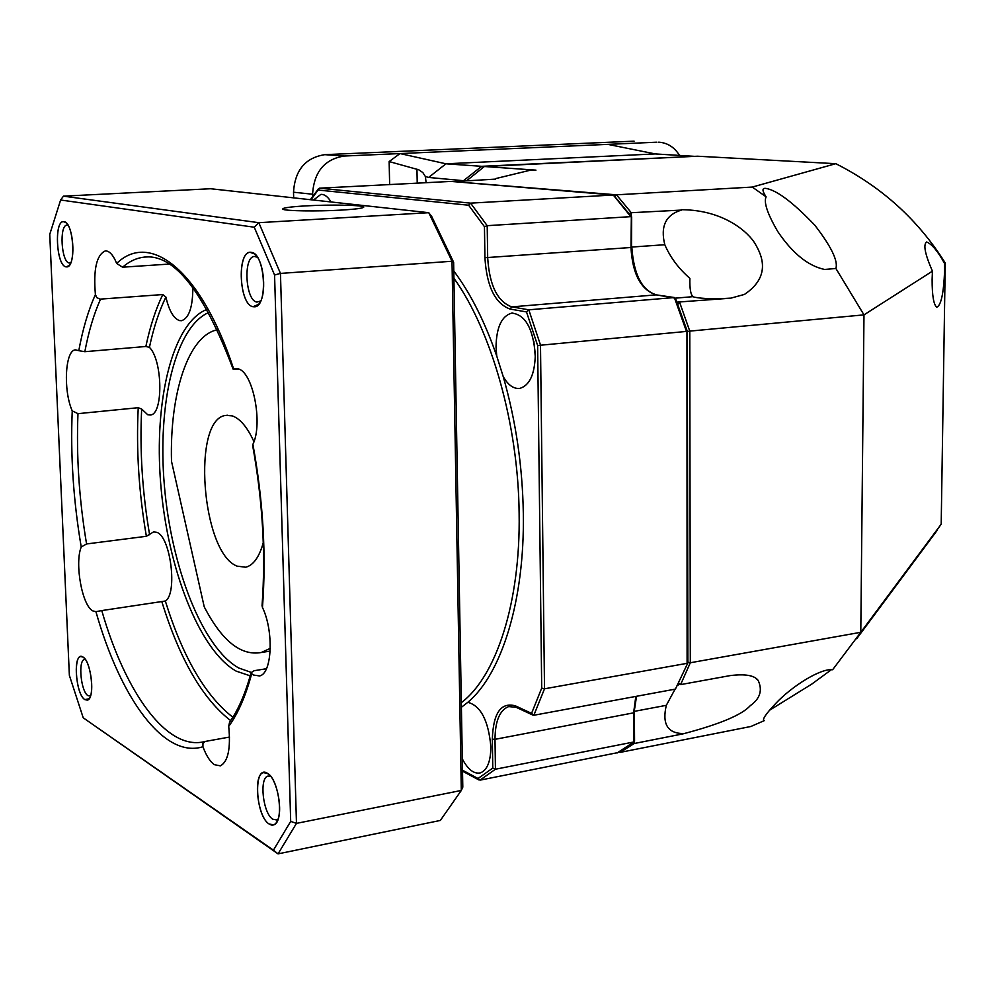 <?xml version="1.0" encoding="UTF-8"?>
<svg xmlns="http://www.w3.org/2000/svg" width="995" height="995" viewBox="0 0 995 995"><rect width="100%" height="100%" fill="white"/><g stroke="black" fill="none" stroke-linecap="round" stroke-linejoin="round"><path stroke-width="1.49" d="M679.423 155.245C674.386 147.285 667.67 142.944 659.262 142.223L658.665 142.185M634.101 141.153L324.818 154.66C305.353 157.695 294.918 170.22 293.513 192.222L293.674 197.856M359.506 186.09L355.613 186.326M656.899 142.198L400.027 153.566L389.144 161.563L418.733 169.784L422.825 172.545L425.375 176.538L428.609 177.446L463.956 180.742M389.642 184.572L389.144 161.563M607.858 144.374L655.195 153.927L445.971 163.802L400.027 153.566L344.295 156.028C324.581 159.113 314.01 171.849 312.567 194.212L312.629 196.438M694.958 156.339L481.679 166.314L463.944 180.344L464.852 180.692M694.634 156.352L655.195 153.927M482.699 167.732L481.679 166.314L445.971 163.802L428.609 177.446M426.121 182.694L425.375 176.538M270.292 648.367L261.275 652.496C240.914 656.128 221.91 640.917 204.236 606.851L171.501 461.27C169.648 393.274 188.366 335.265 217.606 329.731M263.277 542.735C259.21 557.138 253.352 565.297 245.728 567.225L237.108 566.143C201.45 553.046 191.438 417.975 226.126 415.375L232.196 415.873C240.081 418.584 247.332 427.178 253.949 441.656M629.163 213.502L631.278 212.719L681.55 210.069C665.792 214.721 660.207 226.275 664.797 244.72L631.837 247.046M615.072 196.326L616.477 194.821L631.278 212.719L631.303 216.388M453.683 181.625L495.647 179.112M766.1 196.811C762.07 190.766 761.983 187.968 765.839 188.391C776.722 190.132 793.065 202.42 814.868 225.268C831.211 246.511 838.213 260.914 835.899 268.488L824.594 269.458C808.102 265.951 792.48 253.302 777.742 231.512C767.443 213.813 763.563 202.246 766.1 196.811L752.257 187.072L616.477 194.821L453.596 181.625M619.412 751.785L620.109 752.394L619.139 751.934M632.882 742.942L634.213 743.514L620.109 752.394L750.877 726.487L764.272 720.641C761.797 719.882 765.615 714.161 775.727 703.465C792.281 685.791 821.024 668.08 832.616 669.747L860.787 632.298L863.983 314.868L932.439 271.162L932.116 279.421C932.091 295.527 933.646 304.781 936.78 307.206C941.034 305.453 943.646 293.45 944.603 271.175L944.529 263.439L945.25 262.978C918.285 220.007 881.806 186.911 835.812 163.69L697.507 156.215L484.378 166.513L535.944 170.145L529.166 170.481L495.945 178.528M730.119 675.505L730.206 675.593C745.205 673.752 754.533 675.369 758.178 680.443C762.692 690.306 760.08 698.689 750.329 705.617C741.959 714.907 719.435 724.335 682.769 733.924L634.213 743.514L634.201 741.897L495.448 769.222L495 739.335C495.162 721.089 499.701 710.169 508.644 706.574L511.032 706.176M678.938 683.217L680.605 684.61L730.206 675.593M678.64 683.814L680.605 684.61L690.306 662.757L689.771 331.111L687.321 331.534L687.893 662.844L675.406 689.1L533.855 715.256L544.514 688.801L687.097 663.329L686.96 331.559M687.918 662.185L690.306 662.757L860.787 632.298L941.195 524.178L920.748 552.474M677.831 304.283L679.722 302.555L689.771 331.111L863.983 314.868L835.899 268.488M681.55 209.609L681.625 209.709C724.957 209.945 749.21 233.39 755.093 243.7C761.262 254.135 772.157 275.901 744.447 294.421L730.691 298.189L676.998 302.144M730.691 298.189L730.405 298.152C714.87 299.122 702.843 298.798 694.336 297.182L693.067 296.659C690.692 294.856 689.622 288.749 689.883 278.351C678.665 268.625 670.307 257.419 664.797 244.72M484.378 166.513L466.866 180.592M945.25 262.978L941.195 524.178M932.439 271.162C924.964 254.111 923.049 244.384 926.681 241.984C931.954 244.173 937.912 251.325 944.529 263.439M752.257 187.072L835.812 163.69M831.285 669.772L811.771 684.087L769.396 710.343M675.045 689.174L666.327 705.318C661.998 723.726 667.458 733.141 682.682 733.551M677.782 685.543L679.075 683.988M461.406 707.283L467.837 702.296C501.592 674.088 524.738 600.632 523.32 513.544C522.537 466.307 515.833 420.649 503.209 376.558C508.097 385.115 513.631 389.057 519.813 388.386C529.601 385.488 534.763 374.307 535.298 354.867C533.171 328.561 525.335 314.631 511.803 313.077C501.716 315.95 496.455 327.206 496.02 346.832L496.741 356.061C484.764 321.559 470.448 293.202 453.795 270.988M462.314 758.886C467.973 769.62 474.043 774.272 480.498 772.854C487.264 770.043 490.722 761.374 490.871 746.847C488.495 720.691 480.821 705.841 467.837 702.296M331.036 201.96C327.902 196.736 324.532 194.224 320.887 194.386L313.512 200.032M479.976 780.155L495.448 769.222L492.774 768.078L478.023 778.5L479.976 780.155L617.696 752.643M492.774 768.078L492.326 739.148C493.234 712.98 500.958 701.885 515.485 705.878L531.566 713.365L533.855 715.256M687.893 662.857L675.406 689.1M634.225 740.379L634.201 741.897L617.286 752.929M537.623 345.501L686.475 331.422L674.374 297.542L528.793 309.818L511.766 306.87C497.438 301.647 489.416 285.267 487.687 257.73L487.202 225.678L470.585 203.142L613.268 195.008L630.805 216.649L487.202 225.678L484.453 226.698L468.633 205.219L470.585 203.142L319.507 188.179L450.959 181.413L613.492 195.008L631.614 216.81M544.514 688.801L541.703 688.142L537.623 345.476L526.504 311.92L528.793 309.818L540.496 345.029L544.514 688.801M631.34 217.445L630.979 247.606C632.534 274.185 640.929 289.931 656.19 294.856L675.456 298.201L687.334 331.435M675.418 299.308L675.456 298.201M310.938 199.746L319.507 188.179M503.209 376.558L496.741 356.061M533.842 341.185L535.298 356.782M101.764 610.582L165.332 601.017C177.732 593.841 170.692 536.84 156.874 532.362L153.578 531.902L146.377 536.293L86.565 543.954L81.229 547.001C74.463 563.282 82.175 605.918 92.896 610.93L95.93 611.676L101.764 610.582C125.594 693.378 167.434 751.772 205.119 741.449M229.546 737.046L204.982 741.499L202.943 743.563L202.93 746.735C206.263 755.715 210.094 761.697 214.41 764.682L220.38 765.851C228.091 761.635 230.865 748.476 228.713 726.362L229.596 722.096C238.066 710.405 245.255 693.913 251.138 672.62L254.123 670.717L266.449 668.715M239.136 369.269L233.153 369.182L237.817 368.797C252.742 371.035 263.302 423.31 252.904 444.342L252.655 445.524C262.692 501.107 265.827 554.489 262.046 605.694L262.456 607.447C266.386 555.285 263.202 500.92 252.904 444.342M169.15 264.073L122.572 267.195L116.676 263.451C113.654 255.976 110.308 251.822 106.627 251.001L105.246 250.939C96.527 254.944 93.256 269.508 95.408 294.607L96.838 297.629L100.047 299.147L162.782 294.545L165.879 297.045C169.075 310.676 173.603 318.524 179.473 320.577L181.513 320.701C189.013 318.276 192.794 307.132 192.856 287.269M86.565 543.954C79.127 499.577 76.267 456.145 77.971 413.659L138.23 407.701L141.663 409.069L147.757 414.766L150.27 415.014C163.429 414.903 162.844 360.526 149.424 347.33L145.867 346.484C150.058 326.484 155.705 309.171 162.782 294.545M95.408 294.607C88.319 310.278 82.784 328.972 78.792 350.688L84.824 351.695L145.867 346.484M77.971 413.659L72.237 410.873C70.371 455.237 73.369 500.609 81.229 547.001M228.713 726.362C237.954 713.726 245.616 696.189 251.685 673.727L251.138 672.62M253.327 446.643L252.655 445.524M60.62 200.007L49.75 234.385L69.364 675.344L83.219 717.805L273.426 850.165L290.689 821.397L274.57 275.006L254.26 227.221L60.62 200.007L63.444 196.152L258.812 222.681L280.466 273.414L274.57 275.006M251.685 673.727L253.663 675.058L259.521 675.941C272.095 673.913 274.06 631.39 262.456 607.447M78.792 350.688L75.458 349.867C65.085 350.091 63.071 390.463 72.237 410.873M251.399 252.394C236.822 248.85 238.626 304.893 253.091 306.721L258.737 304.259C267.108 295.391 264.235 260.74 254.546 253.924L250.143 252.344C236.511 252.494 239.397 305.117 253.091 306.721L254.683 306.796C268.327 306.634 265.13 253.165 251.399 252.394M267.555 773.389L267.145 773.14C253.153 764.384 255.217 815.788 269.123 823.997C272.145 825.949 274.707 825.29 276.784 822.032C283.625 812.256 277.157 778.376 267.555 773.389L263.352 772.63C252.705 774.744 257.494 817.318 269.123 823.997L273.637 824.88C284.309 822.691 279.185 779.371 267.555 773.389M82.971 657.023L82.747 656.899C72.958 650.543 75.098 694.012 84.824 699.597L89.127 698.764C94.948 692.271 90.259 660.618 82.971 657.023L80.67 656.551C72.759 657.459 76.379 694.908 84.824 699.597L87.299 700.144C95.234 699.236 91.428 661.215 82.971 657.023M64.041 221.686C53.991 219.074 56.068 265.777 66.006 266.847L69.003 265.702C75.695 259.844 73.182 227.022 65.695 222.445L63.381 221.661C53.867 221.4 56.479 265.901 66.006 266.847L66.852 266.896C76.379 267.195 73.605 222.059 64.041 221.686M83.219 717.805L278.04 853.872L296.473 823.375L280.466 273.414L452.016 261.25L428.758 212.694L210.617 188.739L63.444 196.152M273.426 850.165L278.04 853.872L440.35 820.44L461.307 790.453L452.016 261.25L453.633 262.257L431.768 216.599L428.758 212.694L258.812 222.681L254.26 227.221M290.689 821.397L296.473 823.375L461.307 790.453L462.799 787.144L453.633 262.257M341.559 210.082C318.002 211.487 285.839 211.04 283.115 209.286C281.597 208.017 289.072 206.898 305.515 205.903C331.124 204.41 365.501 205.132 363.722 207.196C362.74 208.278 355.364 209.249 341.559 210.082C356.496 209.161 363.871 208.129 363.685 206.972C363.051 205.045 330.004 204.472 305.515 205.903C290.229 206.811 282.642 207.868 282.779 209.074C283.301 210.965 316.845 211.562 341.559 210.082M251.188 672.396L238.688 667.968C202.395 647.621 171.239 567.411 164.362 485.448C157.297 403.472 175.269 326.733 208.925 312.418M250.23 675.854L236.188 671.14C199.149 650.208 167.471 567.809 160.73 484.08C153.79 400.351 172.558 322.455 207.196 309.308M257.406 257.245L254.434 256.449C242.942 256.573 245.379 300.788 256.921 302.082L260.74 300.963M270.64 776.274L267.941 776.088C258.986 777.879 263.016 813.649 272.817 819.208L276.598 819.942L278.165 818.935M85.359 659.486L84.488 659.523C77.821 660.282 80.881 691.761 87.995 695.667L90.495 695.953M68.008 225.206L67.075 225.094C59.053 224.87 61.255 262.27 69.289 263.016L70.757 262.842M312.567 194.212L293.513 192.222M417.228 183.142L416.955 169.175M344.295 156.028L324.818 154.66M693.067 296.659L675.431 298.152M666.327 705.318L634.4 711.338M461.332 702.657C496.244 676.5 520.621 602.261 519.129 513.383C518.345 424.84 491.331 330.116 453.919 278.252M318.176 190.057L468.633 205.219M526.492 311.92L510.037 309.047C495.1 303.562 486.729 286.448 484.926 257.717L484.453 226.698M531.566 713.378L541.69 688.13M478.023 778.5L462.513 770.217M635.817 696.413L633.566 713.154L633.728 742.096L617.012 753.004M492.326 739.148L495 739.335L634.4 712.694L634.561 741.188M515.485 705.878L516.529 707.457M634.076 712.408L636.526 696.289M510.037 309.047L511.766 306.87L656.19 294.856L674.61 297.555M484.926 257.717L631.837 247.444C633.827 274.807 642.073 290.615 656.563 294.881L656.799 294.943M631.502 247.357L631.663 216.972M161.924 601.95C179.66 659.237 202.557 698.788 230.641 720.604M147.695 256.921L144.462 257.083C136.663 257.929 129.362 261.287 122.572 267.195M146.377 536.293C138.852 492.525 136.141 449.665 138.23 407.701M84.824 351.695C88.667 331.447 93.903 313.922 100.545 299.134M116.676 263.451C149.934 231.027 200.94 269.732 233.638 368.871M202.93 746.735C163.988 759.098 120.383 698.08 95.93 611.676M165.332 601.017C182.794 657.048 205.306 695.791 232.855 717.233M141.663 409.069C139.648 450.101 142.297 492.003 149.611 534.788M165.879 297.045C159.013 311.248 153.528 328.014 149.424 347.33M261.275 652.496L270.192 651.091M226.126 415.375L227.556 415.226M937.278 530.223L856.695 638.74M765.839 188.391L765.217 188.353M758.178 680.443L755.926 678.466M478.831 779.906L462.526 771.187M510.796 706.189L508.644 706.574L516.194 707.308L532.723 715.019M318.475 188.751L310.365 199.684M451.17 181.413L613.492 195.008M512.649 313.002L511.803 313.077M154.275 531.815L153.578 531.902M233.153 369.182C203.614 291.137 174.05 253.762 144.462 257.083L146.949 256.921M235.591 368.523L234.795 368.598M256.698 256.225L254.546 253.924M259.906 302.555L258.737 304.259M270.105 775.64L267.145 773.14M277.257 821.173L276.784 822.032M84.388 658.255L82.747 656.899M89.575 698.08L89.127 698.764M66.988 223.738L65.695 222.445M69.837 264.633L69.003 265.702"/></g></svg>
